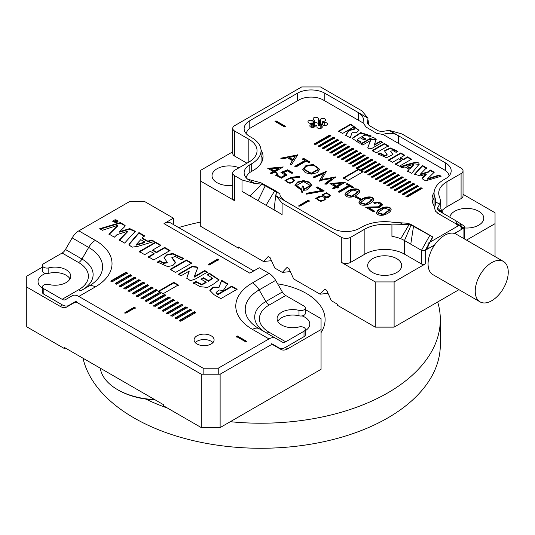 <?xml version="1.0" encoding="UTF-8"?>
<svg xmlns="http://www.w3.org/2000/svg" width="535" height="535" viewBox="0 0 535 535"><rect width="100%" height="100%" fill="white"/><g stroke="black" fill="none" stroke-linecap="round" stroke-linejoin="round"><path stroke-width="0.8" d="M321.321 332.148A64.2 37.069 0 0 0 321.06 331.74M145.747 399.07A179.426 103.589 0 0 0 167.455 408.058M230.311 421.7A179.426 103.589 0 0 0 440.325 319.622A179.426 103.589 0 0 0 437.697 301.961M200.732 222.032A179.426 103.589 0 0 0 178.643 227.562M83.005 358.216A179.426 103.589 0 0 0 272.649 448.049A179.426 103.589 0 0 0 440.325 344.674L440.325 319.622M321.06 332.563A64.2 37.069 0 0 0 325.099 319.622A64.2 37.069 0 0 0 277.652 283.844M432.38 201.869A34.688 20.022 0 0 1 434.059 197.89A34.688 20.022 0 0 0 433.223 199.455M503.415 261.434A23.346 13.475 120 0 0 491.745 262.591A23.346 13.475 120 0 0 476.491 283.162A23.346 13.475 120 0 0 480.069 301.874A23.346 13.475 120 0 0 503.415 288.392A23.346 13.475 120 0 0 503.415 261.434L456.248 234.203A23.346 13.475 120 0 0 454.61 233.494L463.123 228.465L462.026 228.552L461.083 227.83M461.083 228.01L462.026 228.552M434.152 205.995A32.682 18.872 180 0 1 434.059 204.591L434.059 193.155A32.682 18.872 180 0 1 443.635 179.813L445.521 178.723A19.34 11.168 180 0 0 451.186 170.825A19.34 11.168 180 0 0 445.521 162.928L398.588 135.83L398.588 143.46M279.992 194.111L276.341 191.269L260.973 182.803L247.698 179.205L249.785 180.629A19.34 11.168 180 0 1 244.12 172.731A19.34 11.168 180 0 1 249.785 164.833L249.785 172.564M435.176 205.687L435.176 198.037A32.682 18.872 180 0 1 434.059 193.155M435.176 198.037L435.931 202.049L434.554 208.055L435.443 211.131L438.7 213.846L455.579 223.59L456.422 223.309A14.01 8.085 -60 0 1 456.449 223.269L463.912 228.01A2.668 1.538 180 0 0 464.694 226.92A2.668 1.538 180 0 0 464.005 225.884L455.827 220.687M461.083 173.547A6.667 3.852 0 0 0 463.036 170.825L463.036 195.877A6.667 3.852 180 0 1 461.083 198.599L461.083 173.547L446.932 181.719A28.014 16.177 180 0 0 438.727 193.155A28.014 16.177 180 0 0 439.683 197.341L440.459 200.605L439.65 204.196L437.53 208.115L437.737 209.713L439.556 211.292L455.713 220.621L456.449 223.269M463.036 170.825A6.667 3.852 0 0 0 461.083 168.104L401.892 133.924L389.119 130.366L398.588 135.83C394.021 133.021 388.798 132.553 382.92 134.432L376.647 133.362L365.98 127.002L363.9 123.873L363.753 119.385L362.376 116.041L358.504 112.684L324.778 93.217L324.778 100.841M454.61 233.494A23.346 13.475 120 0 0 444.578 235.36A23.346 13.475 120 0 0 434.547 245.07A23.346 13.475 120 0 0 432.902 274.642L480.069 301.874M434.547 245.07L426.034 249.878L432.735 236.985A14.01 8.085 120 0 0 432.708 236.972L425.238 250.34A2.668 1.538 180 0 1 421.466 250.34L404.487 240.536A28.014 16.177 0 0 0 400.755 238.724A28.014 16.177 180 0 0 391.928 236.35L391.928 224.914L409.135 224.506L400.755 238.724M425.238 250.34L425.238 263.956L394.108 281.925L394.108 327.126L458.963 289.682M495.042 256.599L495.042 223.65L466.507 240.128M455.887 220.734L463.912 225.83A2.668 1.538 180 0 1 464.005 225.884M425.238 263.956A2.668 1.538 180 0 1 421.466 263.956L404.487 254.152A28.014 16.177 0 0 0 364.87 254.152L350.719 262.317A6.667 3.852 180 0 1 341.283 262.317L341.283 237.266L282.092 203.093L282.092 214.528L258.037 200.645L242.001 191.383L242.001 179.947L234.691 175.727L234.691 200.779L200.732 181.171L200.732 226.379L238.463 248.16L238.463 247.07L263.461 261.501L268.182 256.526L270.068 257.616L268.182 256.526M242.001 179.947L254.774 183.505L262.016 184.14L250.019 196.011M297.42 100.841L297.42 93.217L249.785 120.723A19.34 11.168 180 0 0 244.12 128.614A19.34 11.168 180 0 0 249.785 136.512L251.671 137.602A32.02 18.484 180 0 1 261.047 150.676A32.02 18.484 180 0 1 251.671 163.743L249.785 164.833M297.42 93.217A19.34 11.168 180 0 1 324.778 93.217M246.956 163.202L234.691 156.12A6.667 3.852 180 0 1 232.738 153.398L232.738 128.346A6.667 3.852 0 0 1 234.691 125.625L301.666 86.951L320.532 86.951L361.8 110.778L367.973 118.155L367.512 123.231L369.29 125.578L378.559 130.928L381.883 131.53L389.119 130.366M232.738 128.346A6.667 3.852 0 0 0 234.691 131.068L234.691 156.12M248.842 139.234A28.014 16.177 180 0 1 257.047 150.676A28.014 16.177 180 0 1 248.842 162.112L248.842 139.234L234.691 131.068M248.842 162.112L234.691 170.277A6.667 3.852 0 0 0 232.738 173.006A6.667 3.852 0 0 0 234.691 175.727M358.504 120.315L358.504 112.684L367.973 118.155M239.406 247.618L238.463 248.16M394.108 327.126L375.242 327.126L375.242 281.925L341.283 262.317M270.068 257.616L274.783 268.035L282.326 272.395L287.048 267.413L288.933 268.503L293.648 278.929L320.064 294.176L324.778 289.201L326.664 290.291L331.379 300.717L337.511 304.254L337.511 305.345L375.242 327.126M364.87 254.152L364.87 229.1A28.014 16.177 180 0 1 391.928 224.914M279.979 194.232L280.059 193.817C279.444 195.676 281.223 198.131 285.396 201.187L332.322 228.278A19.34 11.168 180 0 0 359.68 228.278L361.566 227.194A32.682 18.872 180 0 1 393.138 222.306L400.086 222.747L403.805 224.894M262.016 184.14L274.609 190.941L276.381 192.439L275.926 195.716L282.092 203.093M341.283 237.266A6.667 3.852 0 0 0 350.719 237.266L350.719 262.317M364.87 229.1L350.719 237.266M232.738 151.8L200.732 170.277L200.732 181.171M495.042 223.65L495.042 212.763L463.036 194.279M288.933 268.503L287.048 267.413M326.664 290.291L324.778 289.201M239.025 167.776A17.006 9.817 0 0 0 221.309 166.98A17.006 9.817 0 0 0 212.02 175.727A17.006 9.817 0 0 0 232.738 185.311M464.694 227.957A17.006 9.817 0 0 0 483.754 218.206A17.006 9.817 0 0 0 478.771 211.265A17.006 9.817 0 0 0 461.036 208.958A17.006 9.817 0 0 0 449.821 217.217M396.702 258.646A17.006 9.817 0 0 0 378.171 256.512A17.006 9.817 0 0 0 367.665 265.587A17.006 9.817 0 0 0 384.678 275.405A17.006 9.817 0 0 0 401.685 265.587A17.006 9.817 0 0 0 396.702 258.646M234.691 200.779A6.667 3.852 180 0 1 232.738 198.057L232.738 173.006M461.083 198.599L446.932 206.771A28.014 16.177 0 0 0 441.696 210.964M375.242 281.925L394.108 281.925M260.98 163.409A32.02 18.484 0 0 0 261.047 162.219L261.047 150.676M426.301 249.357L426.034 249.878M328.062 293.387L320.064 294.176M290.331 271.599L282.326 272.395M271.466 260.712L263.461 261.501M275.792 194.767L274.074 209.901M274.609 190.941L266.055 205.273M265.34 185.591L258.037 200.645M432.708 236.972L413.508 226.332L410.773 244.167M432.628 236.845L411.696 224.84L408.111 223.316L400.086 222.747M413.508 226.332L409.135 224.506M411.087 225.095L404.487 240.536L404.487 254.152M437.737 209.713L442.606 213.05M437.53 208.115L443.468 213.552M343.503 178.369L358.597 169.655L360.256 170.611L360.256 170.07L375.349 161.356L376.553 162.051L361.459 170.765L363.125 171.722L348.031 180.435L343.503 177.821L358.597 169.107L360.256 170.07M358.597 169.655L358.597 169.107M315.837 144.423L314.633 143.728L329.721 135.014L330.931 135.709L315.837 144.423M319.642 146.617L318.432 145.921L333.526 137.207L334.729 137.903L319.642 146.617M323.441 148.81L322.237 148.115L337.324 139.401L338.535 140.096L323.441 148.81M327.246 151.01L326.036 150.308L341.129 141.594L342.333 142.297L327.246 151.01M331.045 153.204L329.841 152.508L344.935 143.795L346.138 144.49L331.045 153.204M334.85 155.397L333.639 154.702L348.733 145.988L349.943 146.684L334.85 155.397M338.648 157.591L337.445 156.895L352.538 148.182L353.742 148.877L338.648 157.591M342.454 159.791L341.243 159.089L356.337 150.375L357.547 151.077L342.454 159.791M346.252 161.985L345.048 161.289L360.142 152.575L361.346 153.271L346.252 161.985M350.057 164.178L348.847 163.483L363.94 154.769L365.151 155.464L350.057 164.178M353.856 166.372L352.652 165.676L367.746 156.962L368.949 157.658L353.856 166.372M357.661 168.572L356.45 167.87L371.544 159.156L372.755 159.858L357.661 168.572M365.265 172.959L364.054 172.263L379.148 163.549L380.358 164.245L365.265 172.959M369.063 175.152L367.859 174.457L382.953 165.743L384.157 166.438L369.063 175.152M372.868 177.352L371.664 176.65L386.752 167.936L387.962 168.639L372.868 177.352M376.673 179.546L375.463 178.85L390.557 170.137L391.76 170.832L376.673 179.546M380.472 181.739L379.268 181.044L394.362 172.33L395.566 173.026L380.472 181.739M384.277 183.933L383.067 183.237L398.16 174.524L399.371 175.219L384.277 183.933M388.076 186.133L386.872 185.431L401.966 176.717L403.169 177.419L388.076 186.133M391.881 188.327L390.67 187.631L405.764 178.917L406.974 179.613L391.881 188.327M395.679 190.52L394.476 189.825L409.569 181.111L410.773 181.806L395.679 190.52M399.484 192.714L398.274 192.018L413.368 183.304L414.578 184L399.484 192.714M403.283 194.907L402.079 194.212L417.173 185.498L418.377 186.193L403.283 194.907M407.088 197.107L405.878 196.412L420.971 187.698L422.182 188.394L407.088 197.107M426.221 174.082L422.737 177.419L422.061 178.677L425.639 180.837L441.114 176.249L439.068 175.072L427.632 178.71L434.173 172.243L430.107 169.896L428.154 171.775L420.222 174.283L426.489 167.809L422.423 165.462L414.424 174.283L420.711 175.861L426.221 174.082L426.221 174.631L422.737 177.961L422.737 177.419M419.039 164.74C419.881 159.53 408.225 164.439 400.16 166.693L402.006 167.756L405.022 166.9L409.168 169.301L407.623 170.999L411.662 173.333L419.193 164.145M350.753 124.08L338.548 131.122L342.594 133.456L353.107 127.383L354.33 128.694L348.833 130.139L345.65 135.221L350.204 137.849L352.077 132.707L356.511 132.713L358.992 130.226L350.753 124.08L350.753 124.622L338.548 131.67M384.351 143.494L372.159 150.529L376.205 152.863L388.39 145.828L384.351 143.494L384.351 144.035L372.159 151.071M275.017 121.398L275.96 120.856L285.396 126.3L284.453 126.849L275.017 121.398M311.256 174.149L305.278 172.691L302.79 169.261L306.08 165.422L313.376 164.546L319.696 169.294L317.215 172.705L311.256 174.149M345.543 193.075C350.365 187.758 359.874 187.698 359.687 191.537C359.266 193.59 356.818 195.382 352.338 196.92C348.031 197.602 345.577 196.793 344.981 194.499L345.543 193.623C350.204 188.514 359.38 188.153 359.667 191.811M359.513 201.14C364.328 195.823 373.845 195.763 373.657 199.602C373.236 201.648 370.782 203.447 366.301 204.985C361.994 205.667 359.547 204.858 358.945 202.564L359.513 201.682C364.168 196.579 373.343 196.218 373.631 199.876M365.525 207.152L377.804 206.798L381.087 204.811L377.509 202.745L374.654 203.447L373.57 202.818L379.382 202.083L382.699 204.771L379.536 207.426L369.083 207.941L374.313 210.957L373.216 211.592L365.525 207.152M376.981 211.225C381.796 205.901 391.306 205.848 391.125 209.68C390.697 211.733 388.249 213.532 383.769 215.07C379.462 215.745 377.008 214.943 376.413 212.649L376.981 211.766C381.636 206.664 390.811 206.296 391.098 209.961M280.741 158.2L297.687 154.909L291.642 164.492L290.431 163.79L292.377 160.614L287.496 157.798L282.005 158.928L280.741 158.2M292.204 178.162L294.879 180.536L289.983 183.365L284.941 180.516L291.007 177.339L299.567 176.363L299.888 177.252L292.204 178.162L292.204 178.703L294.852 180.81M301.486 190.213L294.986 185.444L297.46 182.027L303.519 180.576L309.477 182.087L311.892 185.478L306.522 190.012L303.024 190.333L302.576 192.526L301.178 191.724L301.486 190.213L301.178 192.266M322.317 195.73L322.063 194.84L326.357 192.734L330.831 195.516L327.895 197.749L325.648 197.649L326.056 198.913L320.873 201.434L315.657 198.271L322.317 195.73L322.317 196.271L315.683 198.532M277.986 174.142L277.337 175.226L281.136 177.259L285.195 175.019L280.949 172.43L287.616 169.789L292.518 172.618L291.441 173.24L287.409 170.912L283.757 172.37L286.827 175.039L281.423 178.202L275.766 175.206L276.822 173.467L277.986 174.142M321.455 190.56L316.024 187.431L317.094 186.809L324.277 190.955L306.608 194.158L306.16 193.349L321.455 190.56L321.455 191.102L306.16 193.891M299.781 206.222L298.838 205.681L308.267 200.23L309.21 200.779L299.781 206.222M246.2 133.656A17.341 10.011 180 0 1 251.203 127.531L298.838 100.025A17.341 10.011 180 0 1 323.361 100.025L363.84 123.391M382.94 134.419L444.103 169.735A17.341 10.011 180 0 1 449.106 175.861M246.2 177.767A17.341 10.011 180 0 1 251.203 171.641L253.088 170.551A34.019 19.641 0 0 0 263.053 156.661A34.019 19.641 0 0 0 261.026 149.994M454.482 233.454L461.083 229.642L461.083 224.198L428.067 243.258L428.067 248.701L427.077 248.133M434.086 192.399A34.688 20.022 0 0 0 432.059 199.147A34.688 20.022 0 0 0 434.821 206.978M324.156 121.258A2.668 1.538 0 0 0 325.561 119.9A2.668 1.538 0 0 0 323.541 118.409A2.668 1.538 0 0 0 320.545 119.171L319.669 120.107A0.669 0.388 180 0 1 318.419 119.92L318.472 118.85A2.668 1.538 0 0 0 318.472 118.803A2.668 1.538 0 0 0 315.804 117.265A2.668 1.538 0 0 0 313.135 118.803A2.668 1.538 0 0 0 313.53 119.613L314.5 120.515A0.669 0.388 180 0 1 313.577 121.05L312.019 120.489A2.668 1.538 0 0 0 309.317 120.455A2.668 1.538 0 0 0 307.946 121.799A2.668 1.538 0 0 0 310.695 123.344L312.527 123.311A0.669 0.388 180 0 1 312.868 124.033L311.25 124.535A2.668 1.538 0 0 0 309.845 125.892A2.668 1.538 0 0 0 311.865 127.39A2.668 1.538 0 0 0 314.861 126.628L315.737 125.692A0.669 0.388 180 0 1 316.987 125.885L316.934 126.942A2.668 1.538 0 0 0 316.934 126.989A2.668 1.538 0 0 0 319.602 128.534A2.668 1.538 0 0 0 322.271 126.989A2.668 1.538 0 0 0 321.869 126.18L320.906 125.277A0.669 0.388 180 0 1 321.829 124.749L323.387 125.304A2.668 1.538 0 0 0 326.089 125.337A2.668 1.538 0 0 0 327.46 123.993A2.668 1.538 0 0 0 324.712 122.455L322.879 122.488A0.669 0.388 180 0 1 322.538 121.759L324.156 121.258M318.419 119.92A0.669 0.388 180 0 1 318.419 119.914L318.419 125.371A0.669 0.388 180 0 1 318.419 125.357A0.669 0.388 180 0 0 319.669 125.551L320.545 124.622A2.668 1.538 0 0 1 322.19 123.866M273.158 171.474L267.747 168.351L283.256 166.947L275.371 171.501L276.742 172.29L275.659 172.919L274.288 172.13L271.653 173.648L270.523 172.992L273.158 171.474L273.158 172.016L270.523 173.541M359.614 199.361L355.38 196.92L356.317 196.378L360.55 198.819L359.614 199.361M338.434 191.51L348.653 185.605L346.125 184.147L347.222 183.512L353.434 187.096L352.331 187.732L349.81 186.274L339.585 192.172L338.434 191.51M323.642 173.547L314.386 177.62L313.296 176.991L326.223 171.387L321.722 179.513L335.746 176.884L326.056 184.361L324.939 183.712L331.927 178.402L319.542 180.603L323.642 173.547L319.542 181.144M294.805 166.318L305.03 160.42L302.496 158.955L303.599 158.327L309.805 161.911L308.708 162.546L306.18 161.088L295.962 166.987L294.805 166.318M335.358 186.688L329.948 183.565L345.463 182.161L337.572 186.715L338.943 187.511L337.859 188.133L336.488 187.344L333.853 188.862L332.723 188.213L335.358 186.688L335.358 187.237L332.723 188.755M388.504 159.965L392.55 162.299L398.682 158.755L401.464 160.366L395.332 163.904L399.377 166.238L411.576 159.196L407.53 156.862L403.263 159.33L400.474 157.718L404.748 155.25L400.708 152.923L388.504 159.965M370.568 140.491L367.986 146.991C367.819 148.817 369.21 149.232 372.159 148.235L382.565 142.23L380.545 141.059L374.346 144.637L376.199 139.321L373.47 137.368L369.411 138.826L360.73 143.835L362.75 145.005L370.568 140.491L367.846 147.546M393.332 150.743L396.114 152.348L397.913 151.311L390.316 147.927L384.418 150.756L387.113 154.622L384.471 155.464L379.984 152.97L378.191 154.006L386.417 157.711L392.971 154.568L390.543 151.077L393.332 150.743M363.874 139.822L365.672 138.786L361.854 136.579C365.037 134.546 367.605 134.706 369.558 137.06L371.357 136.024L360.724 132.573L352.13 138.297L359.333 143.166L361.132 142.129L357.166 139.548L360.055 137.622L363.874 139.822M318.419 123.939A2.668 1.538 0 0 0 314.593 122.876M314.5 125.966A0.669 0.388 180 0 1 313.577 126.494L313.216 126.367M434.674 244.89L428.067 248.701M262.718 159.39A34.019 19.641 0 0 0 261.047 155.471M298.838 206.222L308.267 200.779L308.267 200.23M308.267 200.779L309.21 201.321M316.024 187.972L317.094 187.357L317.094 186.809M317.094 187.357L323.555 191.089M281.791 172.638L287.616 170.337L287.616 169.789M287.616 170.337L292.518 173.166M286.8 175.313L283.757 172.912L283.757 172.37M275.786 175.48L276.822 173.467M276.822 174.015L277.986 174.684M277.337 175.226L277.337 175.774L281.136 177.807L285.195 175.567L285.195 175.019M323.528 195.569L323.528 195.736C325.487 197.923 327.407 198.01 329.286 196.004L329.286 195.429C329.466 193.496 323.133 192.807 323.528 195.195C325.487 197.375 327.407 197.462 329.286 195.456L329.286 195.95M326.029 199.18L325.648 197.649M322.09 195.121L326.357 193.275L330.804 195.79M317.235 198.204L317.235 198.746C317.308 201.468 324.892 201.862 324.578 199.147L324.578 198.538C324.551 195.843 317.074 195.616 317.235 198.204C317.308 200.926 324.892 201.314 324.578 198.605L324.578 198.538M303.74 186.775L303.205 189.417L310.26 185.478L303.465 181.525L296.591 185.491L301.68 189.283L302.362 185.979L303.74 186.775M310.26 185.478L310.26 186.019L303.205 189.965L303.205 189.417M296.591 185.491L296.591 186.033L301.68 189.831L301.68 189.283M301.68 189.831L302.362 185.979M294.999 185.719L297.634 182.475L303.519 181.124L309.304 182.529L311.878 185.752M302.362 186.521L303.74 187.317M284.968 180.79L291.007 177.881L299.567 176.904L299.567 176.363M299.567 176.904L299.888 177.794M286.553 180.502L286.553 181.044C286.339 183.565 293.514 183.545 293.287 181.044L293.287 180.496C293.521 177.995 286.332 177.981 286.553 180.502C286.339 183.023 293.514 182.997 293.287 180.496M270.911 168.926L274.241 170.846L278.956 168.124L270.911 168.926L270.911 169.468L274.241 171.394L274.241 170.846M274.241 171.394L278.956 168.672L278.956 168.124M268.55 168.813L282.447 167.415M276.742 172.838L275.371 172.043L275.371 171.501M355.38 197.462L356.317 196.92L356.317 196.378M356.317 196.92L360.55 199.368M338.434 192.052L348.653 186.153L348.653 185.605M346.125 184.689L347.222 184.053L347.222 183.512M347.222 184.053L353.434 187.638M313.296 177.54L326.223 171.929M326.223 171.809L326.223 171.387M335.565 177.326L321.722 180.054L321.722 179.513M324.939 184.261L331.927 178.944L331.927 178.402M294.805 166.867L305.03 160.961L305.03 160.42M302.496 159.504L303.599 158.868L303.599 158.327M303.599 158.868L309.805 162.453M292.973 159.697L295.146 156.22L289.094 157.457L292.973 159.697L292.973 160.239L295.146 156.22M292.973 160.239L289.094 158.006L289.094 157.457M281.437 158.601L297.406 155.297L297.406 154.749M290.431 164.339L292.377 160.614M384.244 208.095L377.931 212.616L383.261 214.241L389.594 209.707L384.244 208.095M377.931 212.616L377.931 213.157L383.261 214.782L389.594 210.248L389.594 209.707M376.439 212.917L376.981 211.766M374.079 203.113L379.435 202.638L382.672 205.045M374.313 211.506L369.083 208.483L369.083 207.941M366.435 207.674L378.031 207.319L381.087 205.36L381.087 204.811M366.776 198.017L360.463 202.531L365.793 204.156L372.126 199.622L366.776 198.017M360.463 202.531L360.463 203.073L365.793 204.698L372.126 200.164L372.126 199.622M358.972 202.832L359.513 201.682M352.812 189.952L346.499 194.466L351.823 196.091L358.156 191.557L352.812 189.952M346.499 194.466L346.499 195.007L351.823 196.639L358.156 192.105L358.156 191.557M345.001 194.767L345.543 193.623M333.111 184.14L336.441 186.066L341.156 183.345L333.111 184.14L333.111 184.689L336.441 186.608L336.441 186.066M336.441 186.608L341.156 183.886L341.156 183.345M330.75 184.033L344.647 182.636M338.943 188.052L337.572 187.263L337.572 186.715M317.817 168.237C316.439 163.924 304.04 164.807 304.402 169.314L311.203 173.233L318.064 169.287L317.817 168.237M304.402 169.856L304.402 169.294L304.402 169.856L311.203 173.775L318.064 169.829L318.064 169.287M302.803 169.528L306.267 165.89L313.376 165.094L319.683 169.562M362.65 171.996L361.459 171.307L361.459 170.765M360.256 170.611L375.349 161.898L376.553 162.593M275.017 121.947L275.96 121.398L275.96 120.856M275.96 121.398L285.396 126.849M388.39 146.369L384.351 144.035M395.332 164.452L401.464 160.908L401.464 160.366M411.576 159.744L407.53 157.404L407.53 156.862M407.53 157.404L403.263 159.871L403.263 159.33M403.263 159.871L400.474 158.266L400.474 157.718M404.748 155.799L400.708 153.465L400.708 152.923M400.708 153.465L388.504 160.507M354.33 128.694L354.33 129.236L348.833 130.68L348.833 130.139M348.833 130.68L345.65 135.77M358.972 130.493L350.753 124.622M382.565 142.771L380.545 141.608L380.545 141.059M380.545 141.608L374.346 145.186L374.346 144.637M376.172 139.608L369.451 139.347L361.199 144.109M407.255 166.251L413.729 164.285L410.318 168.017L407.255 166.251L407.255 166.8L410.318 168.565L410.318 168.017M410.318 168.565L413.729 164.827L413.729 164.285M407.623 171.541L409.168 169.301M419.152 164.426L412.311 163.603L400.782 167.054M397.445 151.579L390.296 148.469L384.444 151.03M387.113 154.622L387.113 155.163L384.471 156.006L379.984 153.512L379.984 152.97M379.984 153.512L378.191 154.555M392.937 154.842L390.543 151.077M426.489 168.351L422.423 166.004L422.423 165.462M422.423 166.004L414.464 174.55M422.737 177.961L422.102 178.944M440.499 176.436L439.068 175.614L439.068 175.072M439.068 175.614L427.632 179.258L427.632 178.71M434.173 172.785L430.107 170.438L430.107 169.896M430.107 170.438L428.154 172.323L428.154 171.775M428.154 172.323L420.222 174.825L420.222 174.283M365.672 139.327L361.854 137.127L361.854 136.579M370.889 136.291L360.704 133.128L352.17 138.565M360.664 142.404L357.166 140.09L357.166 139.548M405.878 196.954L420.971 188.24L420.971 187.698M420.971 188.24L422.182 188.935M402.079 194.76L417.173 186.046L417.173 185.498M417.173 186.046L418.377 186.742M398.274 192.56L413.368 183.846L413.368 183.304M413.368 183.846L414.578 184.548M394.476 190.366L409.569 181.653L409.569 181.111M409.569 181.653L410.773 182.348M390.67 188.173L405.764 179.459L405.764 178.917M405.764 179.459L406.974 180.155M386.872 185.979L401.966 177.266L401.966 176.717M401.966 177.266L403.169 177.961M383.067 183.786L398.16 175.072L398.16 174.524M398.16 175.072L399.371 175.768M379.268 181.586L394.362 172.872L394.362 172.33M394.362 172.872L395.566 173.567M375.463 179.392L390.557 170.678L390.557 170.137M390.557 170.678L391.76 171.374M371.664 177.199L386.752 168.485L386.752 167.936M386.752 168.485L387.962 169.18M367.859 175.005L382.953 166.291L382.953 165.743M382.953 166.291L384.157 166.987M364.054 172.805L379.148 164.091L379.148 163.549M379.148 164.091L380.358 164.793M375.349 161.898L375.349 161.356M356.45 168.418L371.544 159.704L371.544 159.156M371.544 159.704L372.755 160.4M352.652 166.224L367.746 157.511L367.746 156.962M367.746 157.511L368.949 158.206M348.847 164.024L363.94 155.31L363.94 154.769M363.94 155.31L365.151 156.013M345.048 161.831L360.142 153.117L360.142 152.575M360.142 153.117L361.346 153.812M341.243 159.637L356.337 150.923L356.337 150.375M356.337 150.923L357.547 151.619M337.445 157.444L352.538 148.73L352.538 148.182M352.538 148.73L353.742 149.425M333.639 155.244L348.733 146.53L348.733 145.988M348.733 146.53L349.943 147.232M329.841 153.05L344.935 144.336L344.935 143.795M344.935 144.336L346.138 145.032M326.036 150.857L341.129 142.143L341.129 141.594M341.129 142.143L342.333 142.838M322.237 148.663L337.324 139.949L337.324 139.401M337.324 139.949L338.535 140.645M318.432 146.463L333.526 137.749L333.526 137.207M333.526 137.749L334.729 138.451M314.633 144.269L329.721 135.556L329.721 135.014M329.721 135.556L330.931 136.251M116.851 220.641L115.914 221.176L115.533 219.885L115.206 220.794L113.748 221.162L114.992 222.099L117.178 220.835L116.851 220.641L116.851 221.029M117.593 221.557L117.593 221.015C116.964 222.286 115.7 222.6 113.801 221.958L113.159 221.062C114.664 219.403 116.135 219.39 117.593 221.029L117.386 222.092M113.239 221.971L113.159 221.062M158.674 291.067L160.259 291.983L145.166 300.697L146.523 301.479L161.617 292.765L163.195 293.682L178.289 284.968L173.768 282.353L158.674 291.067M126.039 272.228L127.397 273.01L112.303 281.724L110.946 280.942L126.039 272.228L126.039 272.77L127.397 273.559M143.146 282.105L144.504 282.888L129.41 291.602L128.052 290.819L143.146 282.105L143.146 282.654L144.504 283.436M177.366 301.86L178.723 302.643L163.63 311.357L162.272 310.574L177.366 301.86L177.366 302.409L178.723 303.191M194.472 311.738L195.83 312.527L180.736 321.241L179.379 320.452L194.472 311.738L194.472 312.286L195.83 313.069M124.856 312.661L125.799 313.209L135.228 307.759L134.285 307.217L124.856 312.661M181.646 304.335L183.003 305.117L167.91 313.831L166.552 313.049L181.646 304.335L181.646 304.876L183.003 305.659M164.533 294.451L165.89 295.24L150.796 303.954L149.439 303.164L164.533 294.451L164.533 294.999L165.89 295.781M147.426 284.573L148.783 285.362L133.69 294.076L132.332 293.287L147.426 284.573L147.426 285.122L148.783 285.904M130.313 274.696L131.67 275.485L116.576 284.199L115.219 283.41L130.313 274.696L130.313 275.244L131.67 276.027M69.998 278.895A15.675 9.048 180 0 0 48.819 273.318A4.541 2.621 180 0 1 42.466 270.911L42.466 265.467A4.541 2.621 0 0 1 43.796 263.608L62.127 253.028A6.667 3.852 120 0 0 65.457 249.511L72.165 237.894A13.342 7.704 -60 0 1 78.832 230.852L129.57 201.561L144.664 201.561L173.434 218.173L163.998 223.617L249.838 273.178L259.274 267.734L268.978 273.338A13.342 7.704 60 0 1 275.645 280.373L282.353 291.99A6.667 3.852 -120 0 0 285.69 295.507L304.014 306.087A4.541 2.621 0 0 1 305.345 307.946A4.541 2.621 0 0 1 298.998 310.353A15.675 9.048 180 0 0 277.09 318.653A15.675 9.048 180 0 0 298.998 326.959A4.541 2.621 0 0 1 305.345 329.366A4.541 2.621 0 0 1 304.014 331.218L285.69 341.798A6.667 3.852 -60 0 1 282.353 342.132L275.645 338.26A13.342 7.704 120 0 0 268.978 338.922L218.24 368.214L218.24 373.657M203.146 373.657L203.146 368.214L78.832 296.443A13.342 7.704 -120 0 0 72.165 295.781L65.457 299.653A6.667 3.852 60 0 1 62.127 299.319L78.632 289.789A33.351 19.253 0 0 0 78.632 262.558L62.127 253.028M203.146 368.214L218.24 368.214M197.014 343.978A10.005 5.778 180 0 1 194.085 339.892A10.005 5.778 180 0 1 204.089 334.114A10.005 5.778 180 0 1 214.094 339.892A10.005 5.778 180 0 1 207.921 345.229A10.005 5.778 180 0 1 197.014 343.978M246.775 341.39L245.833 341.939L236.396 336.488L237.339 335.947L246.775 341.39M138.873 279.638L140.23 280.42L125.136 289.134L123.779 288.352L138.873 279.638L138.873 280.179L140.23 280.962M155.979 289.515L157.337 290.298L142.243 299.011L140.886 298.229L155.979 289.515L155.979 290.057L157.337 290.846M173.086 299.393L174.443 300.175L159.35 308.889L157.992 308.106L173.086 299.393L173.086 299.934L174.443 300.724M190.199 309.27L191.557 310.053L176.463 318.766L175.105 317.984L190.199 309.27L190.199 309.818L191.557 310.601M185.919 306.802L187.277 307.585L172.183 316.299L170.825 315.516L185.919 306.802L185.919 307.344L187.277 308.127M168.813 296.925L170.17 297.707L155.076 306.421L153.719 305.639L168.813 296.925L168.813 297.467L170.17 298.249M151.699 287.048L153.057 287.83L137.963 296.544L136.606 295.761L151.699 287.048L151.699 287.589L153.057 288.372M134.593 277.17L135.95 277.953L120.856 286.666L119.499 285.884L134.593 277.17L134.593 277.712L135.95 278.494M189.27 271.038L186.795 278.126L190.473 280.735L195.884 278.775L207.426 272.108L204.731 270.556L194.305 276.575L197.943 267.152L192.179 266.243L178.309 274.254L181.004 275.806L189.27 271.038L187.089 276.896M154.287 241.432L151.833 240.008L147.814 241.151L142.277 237.955L144.343 235.688L138.96 232.578L129.122 244.034L128.915 244.823L132.051 247.177L138.05 246.287L154.287 241.432M220.841 298.637L237.105 289.248L231.722 286.131L217.705 294.23L216.066 292.484L219.143 289.99L223.309 290.505L227.642 283.777L221.564 280.273L219.069 287.135L213.157 287.121L209.854 290.438L214.127 294.758L220.841 298.637M203.44 277.759L201.04 279.143L206.135 282.085L201.702 284.393L195.863 281.443L193.463 282.828L200.143 286.686L207.64 287.422L214.127 283.697L219.089 279.805L209.493 273.305L207.099 274.682L212.388 278.14L208.536 280.701L203.44 277.759L203.44 278.3L201.04 279.691M175.52 272.469L191.791 263.08L186.401 259.97L170.137 269.359L175.52 272.469M163.549 262.785L159.831 260.645L157.43 262.03L167.555 266.544L172.772 265.587L175.426 262.765L174.925 261.454L171.842 257.616L175.346 256.486L181.338 259.816L183.732 258.432L172.758 253.49L166.98 254.6L164.031 257.683L167.268 262.344L163.549 262.785L163.549 263.334L159.831 261.187L159.831 260.645M170.036 250.52L164.653 247.411L156.474 252.132L152.763 249.992L160.935 245.271L155.545 242.154L139.274 251.544L144.671 254.66L150.368 251.37L154.08 253.516L148.382 256.807L153.772 259.916L170.036 250.52M119.633 231.628L124.214 227.148L125.116 225.469L120.348 222.587L99.711 228.706L102.439 230.277L117.593 225.362L108.973 234.049L114.39 237.179L116.998 234.664L127.511 231.294L119.211 239.961L124.635 243.091L135.295 231.321L129.744 228.592L119.633 231.628L119.633 232.17L129.47 229.167L135.268 231.601M115.379 222.6C117.025 222.52 117.914 222.005 118.061 221.042L112.664 221.015L115.379 222.6M217.772 259.02L218.715 259.562L209.279 265.012L208.336 264.464L217.772 259.02L217.772 259.562L218.715 260.11M42.466 265.467A4.541 2.621 0 0 0 48.819 267.868A15.675 9.048 180 0 1 70.727 276.174A15.675 9.048 180 0 1 48.819 284.48A4.541 2.621 0 0 0 42.466 286.887L42.466 292.331A4.541 2.621 180 0 0 43.796 294.183L62.127 304.769A13.342 7.704 -120 0 0 68.794 305.425L75.495 301.559A6.667 3.852 60 0 1 76.712 301.245M42.466 286.887A4.541 2.621 0 0 0 43.796 288.739L62.127 299.319M271.098 343.724A6.667 3.852 -60 0 1 272.315 344.038L279.016 347.904A13.342 7.704 120 0 0 285.69 347.248L304.014 336.662L304.014 331.218M277.812 321.374A15.675 9.048 180 0 1 298.998 315.797L298.998 310.353M305.345 329.366L305.345 334.81A4.541 2.621 180 0 1 304.014 336.662M305.345 307.946L305.345 313.39A4.541 2.621 180 0 1 298.998 315.797M173.434 218.173L173.434 223.617L172.624 224.085M212.917 342.614A10.005 5.778 0 0 0 211.164 341.256A10.005 5.778 0 0 0 195.268 342.614M275.645 280.373L259.141 289.91A47.548 27.452 0 0 0 259.141 328.731L275.645 338.26M68.794 305.425L75.515 301.546L68.794 305.425M272.295 344.025L279.016 347.904M81.969 290.117L88.67 286.252A47.548 27.452 0 0 0 88.67 247.424L81.969 259.04A38.065 21.975 180 0 1 82.036 290.077M163.998 223.617A13.342 7.704 -60 0 1 170.672 222.961L253.75 270.924M236.396 337.037L237.339 336.488L237.339 335.947M237.339 336.488L246.775 341.939M115.219 283.958L130.313 275.244M123.779 288.893L138.873 280.179M132.332 293.835L147.426 285.122M140.886 298.771L155.979 290.057M149.439 303.713L164.533 294.999M157.992 308.648L173.086 299.934M166.552 313.59L181.646 304.876M175.105 318.532L190.199 309.818M135.228 308.307L134.285 307.759L134.285 307.217M134.285 307.759L124.856 313.209M179.379 321L194.472 312.286M170.825 316.058L185.919 307.344M162.272 311.123L177.366 302.409M153.719 306.18L168.813 297.467M145.166 301.245L160.259 292.531L160.259 291.983M178.289 285.516L173.768 282.901L158.674 291.615M136.606 296.303L151.699 287.589M128.052 291.368L143.146 282.654M119.499 286.426L134.593 277.712M110.946 281.484L126.039 272.77M197.91 267.44L192.179 266.791L178.309 274.796M187.089 277.438L186.815 278.387M207.426 272.656L204.731 271.098L204.731 270.556M204.731 271.098L194.305 277.117L194.305 276.575M144.831 242.021L136.198 244.642L140.745 239.667L144.831 242.021L144.831 242.562L136.198 245.19L136.198 244.642M153.665 241.613L151.833 240.556L151.833 240.008M151.833 240.556L147.814 241.7L147.814 241.151M147.814 241.7L142.277 238.503L142.277 237.955M144.343 236.236L138.96 233.12L138.96 232.578M138.96 233.12L129.122 244.575L129.122 244.034M129.122 244.575L128.942 245.09M237.105 289.789L231.722 286.68L231.722 286.131M231.722 286.68L217.705 294.772L217.705 294.23M217.705 294.772L216.066 292.484M227.642 284.326L221.564 280.815L221.564 280.273M221.564 280.815L219.069 287.135M219.069 287.683L213.345 287.603L209.867 290.719M201.702 284.393L201.702 284.941L206.135 282.627L206.135 282.085M201.702 284.941L195.863 281.992L195.863 281.443M195.863 281.992L193.463 283.376M219.069 280.072L209.493 273.846L209.493 273.305M209.493 273.846L207.099 275.231M212.388 278.14L212.388 278.681L208.536 281.243L208.536 280.701M208.536 281.243L203.44 278.3M191.791 263.628L186.401 260.512L186.401 259.97M186.401 260.512L170.137 269.907M159.831 261.187L157.43 262.571M175.406 263.033L171.842 257.616M183.264 258.699L172.745 254.038L167.201 255.041L164.051 257.957M167.268 262.344L167.268 262.886L163.549 263.334M170.036 251.069L164.653 247.959L164.653 247.411M164.653 247.959L156.474 252.68L156.474 252.132M156.474 252.68L152.763 250.534L152.763 249.992M160.935 245.812L155.545 242.696L155.545 242.154M155.545 242.696L139.274 252.092M148.382 257.348L154.08 254.058L154.08 253.516M125.083 225.75L120.174 223.148L100.333 229.06M108.973 234.591L117.687 225.964L117.687 225.422M119.211 240.509L127.511 231.842L127.511 231.294M113.159 221.63L113.159 221.109M118.028 221.35L117.493 220.647M113.387 220.527L112.704 221.289M208.336 265.012L217.772 259.562M115.239 221.129L115.62 221.35L114.958 221.731L114.216 221.236L115.239 221.129M115.62 221.737L115.62 221.35M114.958 222.072L114.958 221.731M114.216 221.644L114.818 220.935M115.914 221.564L115.914 221.176M115.533 221.303L115.533 220.955M115.914 221.724L115.533 221.503M115.888 220.634L115.533 219.885M115.533 220.427L115.206 221.343M173.768 282.901L173.768 282.353M305.345 309.578L321.06 318.653L321.06 369.304L220.126 427.579L201.26 427.579L201.26 374.206L77.756 302.897A6.667 3.852 -120 0 0 74.418 302.569L66.775 306.983A13.342 7.704 60 0 1 60.101 306.321L62.468 304.957M42.466 267.099L26.75 276.174L26.75 326.825L64.481 348.606L65.424 348.064M64.481 348.606L64.481 347.516L163.529 404.701L163.529 405.791L201.26 427.579M155.31 399.959A58.355 33.692 180 0 1 118.489 390.189L117.546 389.64A59.693 34.461 0 0 0 154.715 399.612M201.26 374.206L220.126 374.206L220.126 427.579M285.342 347.436L287.71 348.8A13.342 7.704 -60 0 1 281.036 349.462L273.392 345.048A6.667 3.852 120 0 0 270.055 345.376L220.126 374.206M173.434 221.343A2.668 1.538 0 0 0 173.741 220.621A2.668 1.538 0 0 0 173.434 219.905M287.71 348.8L321.06 329.547M26.75 287.068L60.101 306.321M305.345 330.71A17.006 9.817 0 0 0 309.772 324.103A17.006 9.817 0 0 0 302.121 315.897M45.689 273.418A17.006 9.817 0 0 0 38.038 281.617A17.006 9.817 0 0 0 42.466 288.225M271.633 344.032A13.342 7.704 120 0 0 272.021 344.232L273.191 344.54M74.626 302.061L75.789 301.753A13.342 7.704 -120 0 0 76.177 301.553M100.279 368.187A59.693 34.461 0 0 0 117.546 389.64L118.489 390.189M435.931 202.049L439.65 204.196M463.912 238.63L463.912 228.01M456.422 223.309L463.123 228.465M421.466 263.956L421.466 250.34L429.665 235.661M249.785 180.629L254.774 183.505M275.926 195.716L285.396 201.187M446.932 181.719L446.932 206.771M445.521 170.658L445.521 162.928M249.785 120.723L249.785 128.453M251.671 171.367L251.671 163.743M458.388 225.75L455.579 223.59M320.545 119.171L320.545 124.622M319.669 120.107L319.669 125.551M318.419 119.934L318.419 125.357M313.577 121.05L313.577 126.494M312.019 120.489L312.019 123.317M312.868 124.033L312.868 127.424M311.25 124.535L311.25 127.25M321.869 126.18L321.869 127.798M320.906 125.277L320.906 128.333M324.712 122.455L324.712 125.538M322.879 122.488L322.879 125.123M291.007 177.881L291.007 177.339M383.261 214.782L383.261 214.241M365.793 204.698L365.793 204.156M351.823 196.639L351.823 196.091M313.376 165.094L313.376 164.546M78.832 230.852L95.344 240.389A56.977 32.896 180 0 1 95.344 286.907L78.832 296.443M268.978 338.922L252.473 329.393A56.977 32.896 180 0 1 252.473 282.868L268.978 273.338M43.796 294.183L43.796 288.739M48.819 273.318L48.819 267.868M285.69 295.507L269.179 305.037A33.351 19.253 0 0 0 269.179 332.268L285.69 341.798M265.775 332.556A38.065 21.975 180 0 1 265.841 301.519L259.141 289.91A13.342 7.704 60 0 0 252.473 282.868M269.179 305.037A6.667 3.852 -120 0 1 265.841 301.519L282.353 291.99M95.344 240.389A13.342 7.704 -60 0 0 88.67 247.424L72.165 237.894M65.457 249.511L81.969 259.04A6.667 3.852 -60 0 1 78.632 262.558M265.862 332.609A6.667 3.852 120 0 0 269.179 332.268M81.949 290.13A6.667 3.852 60 0 1 78.632 289.789M88.67 286.252L88.67 286.252A13.342 7.704 60 0 1 95.344 286.907M252.473 329.393A13.342 7.704 -60 0 1 259.141 328.731L259.141 328.731M192.179 266.791L192.179 266.243M172.959 224.279L172.959 223.891M464.694 239.078L464.694 226.92M426.308 249.624L428.067 246.227M430.274 241.987L432.855 237.012M438.753 213.88L437.67 213.184M440.459 200.605L440.873 207.72C440.499 208.496 441.415 210.489 443.609 213.692M366.234 127.216L366.696 127.557M368.053 124.073L369.591 125.752M368.1 120.094L368.682 124.876M314.593 120.723L314.593 126.166M313.216 123.699L313.216 127.377M320.806 125.076L320.806 128.367M322.19 122.1L322.19 124.876M324.578 199.147L324.578 198.605M114.196 221.731L114.196 221.182M173.741 224.733L173.741 220.621"/></g></svg>
